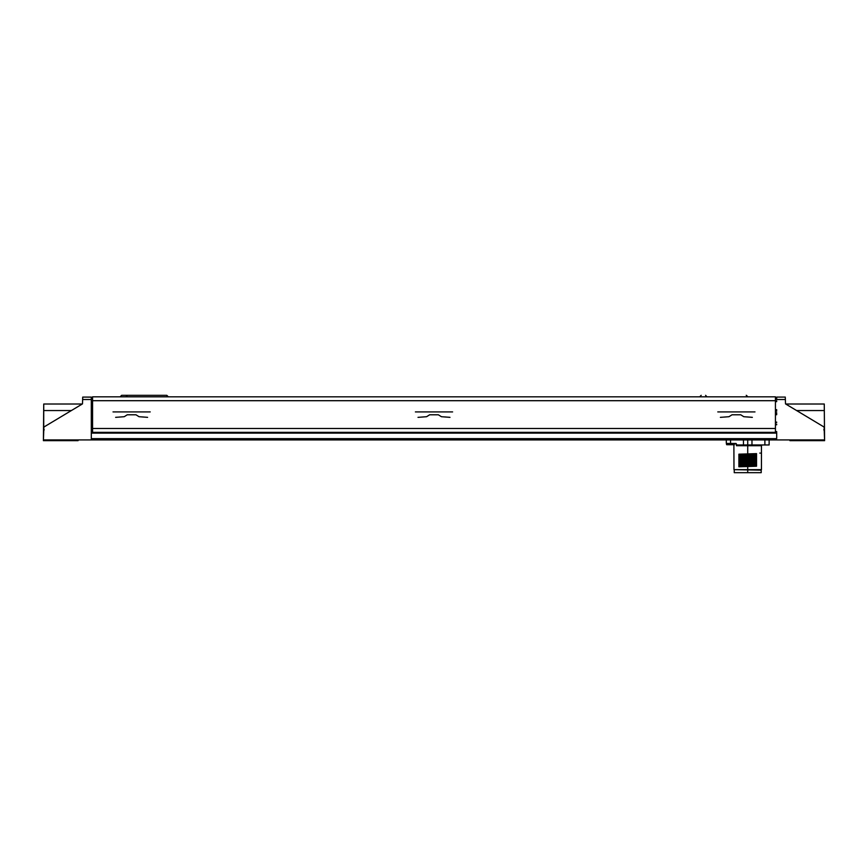 <?xml version="1.0" encoding="UTF-8"?>
<svg xmlns="http://www.w3.org/2000/svg" width="868" height="868" viewBox="0 0 868 868"><rect width="100%" height="100%" fill="white"/><g stroke="black" fill="none" stroke-linecap="round" stroke-linejoin="round"><path stroke-width="1.3" d="M776.697 414.22L775.439 414.22L776.697 414.22M92.561 414.22L91.303 414.22L92.561 414.22M121.78 395.32L166.786 395.32M168.316 396.828L166.808 395.32L168.066 396.828L166.656 395.32L126.023 395.32L127.433 396.828L126.023 395.32L121.694 395.32M706.986 396.828L705.575 395.32L706.986 396.828M747.63 396.828L746.22 395.32L747.63 396.828M775.439 396.828L92.561 396.828L92.561 400.701L775.439 400.701L775.439 396.828L92.561 396.828L92.561 428.488L775.439 428.488L775.439 400.701L92.561 400.701L92.561 432.362L92.561 428.488L775.439 428.488L775.439 432.362L775.439 396.828M45.917 440.673L67.368 440.673L67.368 439.924L67.368 440.673L43.4 440.673L43.422 439.924L824.578 439.924L824.123 427.056L785.518 403.891L785.366 399.519L785.518 403.891L824.123 427.056L824.6 440.673L800.632 440.673L800.632 439.924L800.632 440.673L789.934 440.673L824.6 440.673L824.296 429.844M150.218 411.909L113.014 411.909M115.628 417.345L124.222 416.705L127.292 414.774L135.951 414.774L139.01 416.705L147.603 417.345M754.986 411.909L717.782 411.909M720.386 417.345L728.99 416.705L732.05 414.774L740.708 414.774L743.778 416.705L752.361 417.345M452.608 411.909L415.392 411.909M418.007 417.345L426.6 416.705L429.671 414.774L438.329 414.774L441.4 416.705L449.982 417.345M43.4 440.673L43.877 427.056L43.422 439.924L824.578 439.924L824.318 410.553L824.481 429.844L823.743 429.844M91.303 432.362L776.697 432.362L91.303 432.362L91.303 433.121L776.697 433.121L776.697 438.666L91.303 438.666L91.303 433.121L776.697 433.121L776.697 438.666L91.303 439.143M92.561 400.864L91.303 400.864L92.561 400.864M91.303 401.624L92.561 401.624L91.303 401.624M92.561 409.685L91.303 409.685L92.561 409.685M92.561 410.445L91.303 410.445L92.561 410.445M91.303 411.193L92.561 411.193L91.303 411.193M92.561 412.712L91.303 412.712L92.561 412.712M91.303 413.461L92.561 413.461L91.303 413.461M92.561 414.709L91.303 414.709L92.561 414.709M91.303 422.108L92.561 422.108L91.303 422.108M92.561 424.159L91.303 424.159L92.561 424.159M91.303 424.756L92.561 424.756L91.303 424.788M92.561 431.602L91.303 431.602L92.561 431.602M776.697 400.864L775.439 400.864L776.697 400.864M775.439 401.624L776.697 401.624L775.439 401.624M776.697 409.685L775.439 409.685L776.697 409.685M776.697 410.445L775.439 410.445L776.697 410.445M775.439 411.193L776.697 411.193L775.439 411.193M776.697 412.712L775.439 412.712L776.697 412.712M775.439 413.461L776.697 413.461L775.439 413.461M776.697 414.709L775.439 414.709L776.697 414.709M775.439 422.108L776.697 422.108L775.439 422.108M776.697 424.159L775.439 424.159L776.697 424.159M775.439 424.756L776.697 424.756L775.439 424.788M776.697 431.602L775.439 431.602L776.697 431.602M91.303 432.579L91.303 438.666M776.697 432.579L776.697 433.121M43.704 429.844L43.736 404.011L82.276 404.011L43.736 404.011L43.422 439.924L43.519 429.844L44.257 429.844M82.482 403.891L82.72 397.088L82.482 403.891L43.877 427.056L82.482 403.891M91.303 433.121L91.303 399.519L82.634 399.519L91.303 399.519L91.303 397.132L82.72 397.088L91.303 397.088L91.303 433.121M78.066 440.673L67.368 440.673L78.077 440.673L78.077 439.924M71.382 410.553L43.682 410.553L71.382 410.553M82.634 399.519L82.699 397.794M785.301 397.794L785.366 399.519L776.697 399.519L785.366 399.519L785.301 397.794L785.366 399.519M824.264 404.011L824.318 410.553L796.618 410.553L824.318 410.553L824.264 404.011L785.724 404.011L824.264 404.011M785.28 397.088L776.697 397.088L776.697 399.519L776.697 397.088L785.28 397.088M823.84 440.673L824.578 440.673M761.453 469.653L747.717 469.653L761.453 469.653L761.453 445.718L754.466 445.718L754.835 444.959L754.466 445.718L736.465 445.718L736.379 445.045M734.068 443.483L726.809 443.602L726.299 442.94L726.614 444.666L733.579 444.709L726.809 444.709M747.717 472.68L761.203 472.68L747.717 472.68L747.717 470.163L747.717 472.68L734.241 472.68L747.717 472.68M761.203 470.163L733.981 469.653L761.203 470.163L761.203 472.68M747.717 469.653L733.981 469.653L747.717 469.653L747.717 466.507L747.717 469.653M756.538 465.454L756.538 466.224L747.717 466.507L756.538 466.224L756.538 458.662L738.896 459.226L738.896 461.743L756.538 461.19L738.896 461.743L738.896 462.514L756.538 462.015L756.538 460.42L738.896 460.919L738.896 464.261L756.538 463.707L747.717 463.989L747.717 464.781L756.538 464.532L738.896 464.261L738.896 465.031L747.717 464.781L747.717 465.704L756.538 465.454L756.538 462.937L738.896 463.436L738.896 465.953L747.717 465.704L747.717 464.781L738.896 465.031L738.896 466.789L747.717 466.507L747.717 465.704L747.717 466.507L738.896 466.789L738.896 465.953L756.538 465.454L756.538 464.532M762.212 444.959L761.453 445.718L747.717 445.718L747.717 453.91L756.538 453.628L738.896 454.181L738.896 459.226L756.538 458.662L756.538 457.892L738.896 458.391L738.896 459.997L756.538 459.498L756.538 456.145L738.896 456.709L756.538 456.145L756.538 455.374L738.896 455.874L738.896 457.479L756.538 456.98L756.538 453.628L756.538 456.145M740.643 444.959L736.889 444.959L743.464 444.959L743.464 439.924L743.464 444.959L747.717 444.959L747.717 439.924L747.717 444.959L751.97 444.959L751.97 439.924L751.97 444.959L764.882 444.959L736.889 444.959L736.064 443.483L730.552 443.45L730.552 439.924L730.552 443.45L726.809 443.45L726.809 444.557L726.353 443.233M733.883 443.483L734.133 445.208L733.579 444.557L726.809 444.557L733.688 444.568L733.883 443.602L726.809 443.45L733.97 443.461M726.299 439.924L726.299 442.94L726.299 439.924M764.882 439.924L764.882 444.959L769.135 444.959L769.135 439.924L769.135 444.959L764.882 444.959L764.882 439.924M736.4 445.512L736.693 444.926M734.057 444.991L733.482 444.709M733.688 444.568L734.046 443.635M756.538 455.374L756.538 454.452L738.896 454.951L738.896 455.874L738.896 454.181L747.717 453.91L747.717 445.718L736.455 445.675M756.538 457.892L756.538 458.662M756.538 460.42L756.538 459.498L756.538 460.42M756.538 462.937L756.538 462.015L756.538 462.937M759.771 453.074L760.314 453.118M733.883 443.45L733.981 469.653M738.896 462.514L738.896 463.436L738.896 462.514M738.896 459.997L738.896 460.919L738.896 459.997M738.896 457.479L738.896 458.391L738.896 457.479M736.379 443.949L734.371 443.949M121.628 395.32L120.12 396.828M701.192 395.32L699.684 396.828M747.88 396.828L746.371 395.32M92.561 422.466L91.303 422.466M775.439 422.466L776.697 422.466M789.923 440.673L789.923 439.924M734.241 472.68L734.241 470.163"/></g></svg>
